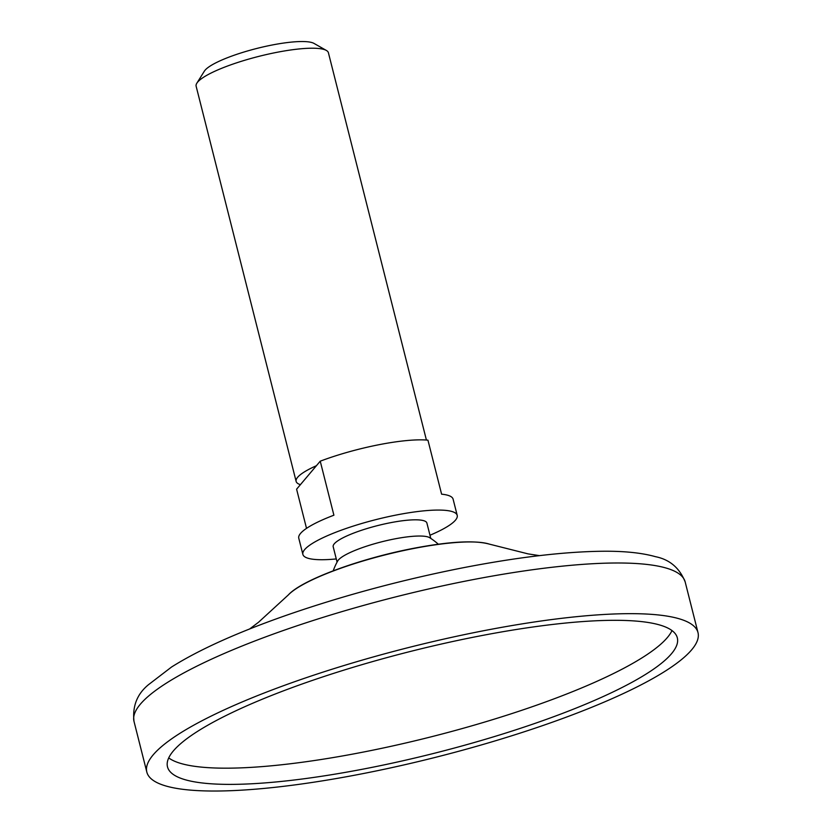 <?xml version="1.0" encoding="UTF-8"?>
<svg xmlns="http://www.w3.org/2000/svg" width="832" height="832" viewBox="0 0 832 832"><rect width="100%" height="100%" fill="white"/><g stroke="black" fill="none" stroke-linecap="round" stroke-linejoin="round"><path stroke-width="1.25" d="M168.73 757.921A262.954 52.281 165.8 0 0 431.132 736.83A262.954 52.281 165.8 0 0 671.996 630.573M478.192 636.262A262.954 52.281 165.8 0 0 167.492 766.844A262.954 52.281 165.8 0 0 435.24 753.033A262.954 52.281 165.8 0 0 677.321 637.842A262.954 52.281 165.8 0 0 478.192 636.262M482.706 630.906A284.274 56.524 165.8 0 0 146.827 772.075A284.274 56.524 165.8 0 0 436.28 757.141A284.274 56.524 165.8 0 0 697.996 632.611A284.274 56.524 165.8 0 0 482.706 630.906M438.329 544.222A65.385 65.385 0 0 0 429.749 537.732A48.329 9.61 165.8 0 0 394.389 538.959A48.329 9.61 165.8 0 0 337.667 561.028A65.385 65.385 0 0 0 333.206 570.814M316.42 465.702A68.224 13.562 165.8 0 0 296.13 481.406A68.224 13.562 165.8 0 0 300.414 484.661L320.237 461.188A79.591 15.829 165.8 0 1 379.153 444.673A79.591 15.829 165.8 0 1 427.939 440.17L441.605 494.177A79.591 15.829 -14.2 0 1 453.107 499.169L457.205 515.372A79.591 15.829 165.8 0 0 396.926 514.894A79.591 15.829 165.8 0 0 302.879 554.424A79.591 15.829 165.8 0 0 336.274 558.938M430.778 538.398L426.889 523.037A48.329 9.61 165.8 0 0 390.291 522.746A48.329 9.61 165.8 0 0 333.195 546.749L337.074 562.099M429.978 535.236A79.591 15.829 165.8 0 0 457.205 515.372M302.879 554.424L298.771 538.221A79.591 15.829 -14.2 0 1 333.902 515.206L320.237 461.188M306.519 528.362L296.598 489.185L300.414 484.661M426.41 440.034L328.411 52.759A68.224 13.562 165.8 0 0 326.362 50.44A68.224 13.562 165.8 0 0 276.744 52.354A68.224 13.562 165.8 0 0 196.83 83.21A68.224 13.562 165.8 0 0 196.134 86.226L296.13 481.406M326.362 50.44L314.018 43.42A57.762 11.482 165.8 0 0 272.012 45.032A57.762 11.482 165.8 0 0 204.36 71.167L196.83 83.21M469.893 580.237A284.274 56.524 165.8 0 0 134.004 721.406C132.298 706.264 137.114 694.034 148.46 684.715L171.59 666.994C199.462 649.47 238.378 632.008 288.33 614.609C344.157 595.348 402.376 579.738 463.008 567.778C515.788 557.534 561.142 552.042 599.071 551.304C622.18 550.836 640.983 552.625 655.491 556.681C669.666 559.53 679.567 567.944 685.173 581.942A284.274 56.524 165.8 0 0 469.893 580.237M539.469 555.63L528.133 553.894L489.299 544.107A108.742 21.622 165.8 0 0 413.473 548.538A108.742 21.622 165.8 0 0 288.309 594.963L258.513 622.274L249.662 628.961M697.996 632.611L685.173 581.942M146.827 772.075L134.004 721.406M288.309 594.963C301.86 579.883 359.996 558.594 413.161 548.392C449.176 541.507 474.562 540.072 489.299 544.107"/></g></svg>
